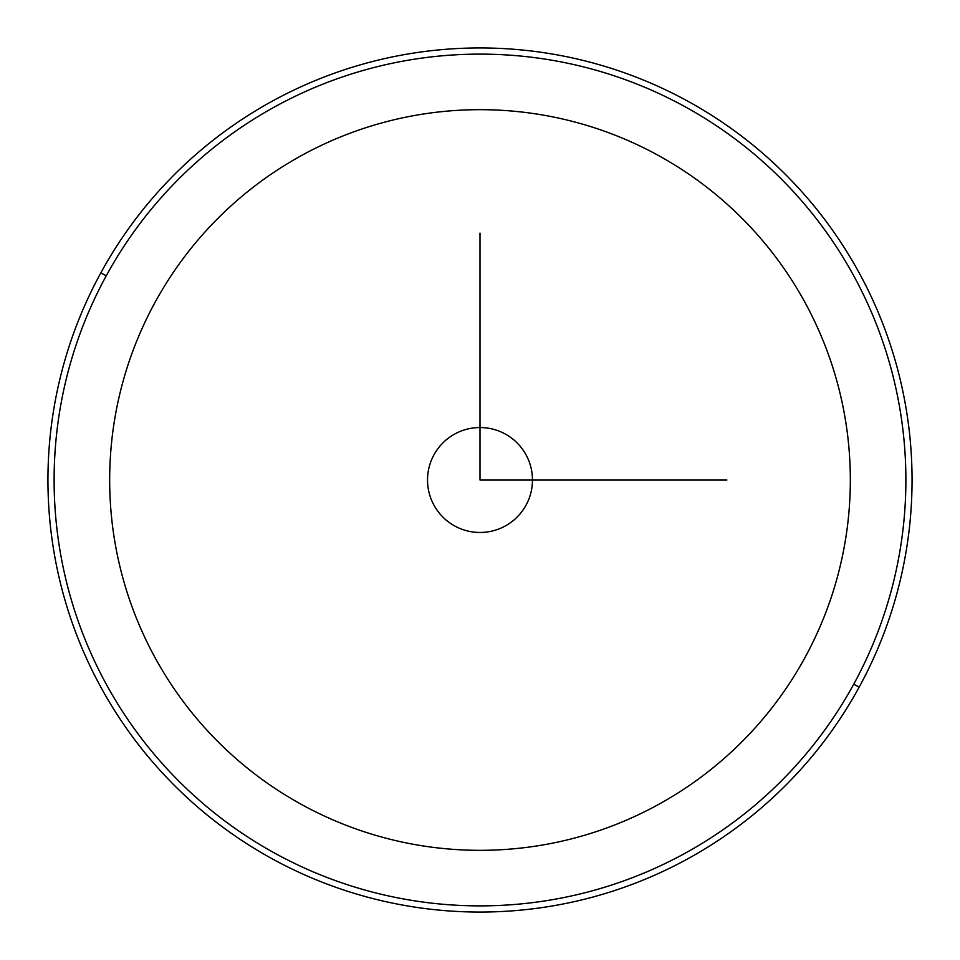 <?xml version="1.0" encoding="UTF-8"?>
<svg xmlns="http://www.w3.org/2000/svg" width="960" height="960" viewBox="0 0 960 960"><rect width="100%" height="100%" fill="white"/><g stroke="black" fill="none" stroke-linecap="round" stroke-linejoin="round"><path stroke-width="1.44" d="M526.044 454.848A52.464 52.464 0 0 1 505.152 526.044A52.464 52.464 0 0 1 433.956 505.152A52.464 52.464 0 0 1 454.848 433.956A52.464 52.464 0 0 1 526.044 454.848A52.464 52.464 0 0 0 454.848 433.956A52.464 52.464 0 0 0 433.956 505.152A52.464 52.464 0 0 0 505.152 526.044A52.464 52.464 0 0 0 526.044 454.848M853.752 684.18A425.892 425.892 0 0 1 275.82 853.752A425.892 425.892 0 0 1 106.248 275.82L100.836 272.856A432.06 432.06 0 0 0 272.856 859.164A432.06 432.06 0 0 0 859.164 687.144A432.06 432.06 0 0 0 687.144 100.836A432.06 432.06 0 0 0 100.836 272.856A432.06 432.06 0 0 1 687.144 100.836A432.06 432.06 0 0 1 859.164 687.144L853.752 684.18A425.892 425.892 0 0 0 684.18 106.248A425.892 425.892 0 0 0 106.248 275.82A425.892 425.892 0 0 0 275.82 853.752A425.892 425.892 0 0 0 853.752 684.18L859.164 687.144A432.06 432.06 0 0 1 272.856 859.164A432.06 432.06 0 0 1 100.836 272.856L106.248 275.82A425.892 425.892 0 0 1 684.18 106.248A425.892 425.892 0 0 1 853.752 684.18A425.892 425.892 0 0 1 275.82 853.752A425.892 425.892 0 0 1 106.248 275.82M480 233.112L480 480L726.888 480M850.332 480A370.332 370.332 0 0 0 480 109.668A370.332 370.332 0 0 0 109.668 480A370.332 370.332 0 0 0 480 850.332A370.332 370.332 0 0 0 850.332 480"/></g></svg>

